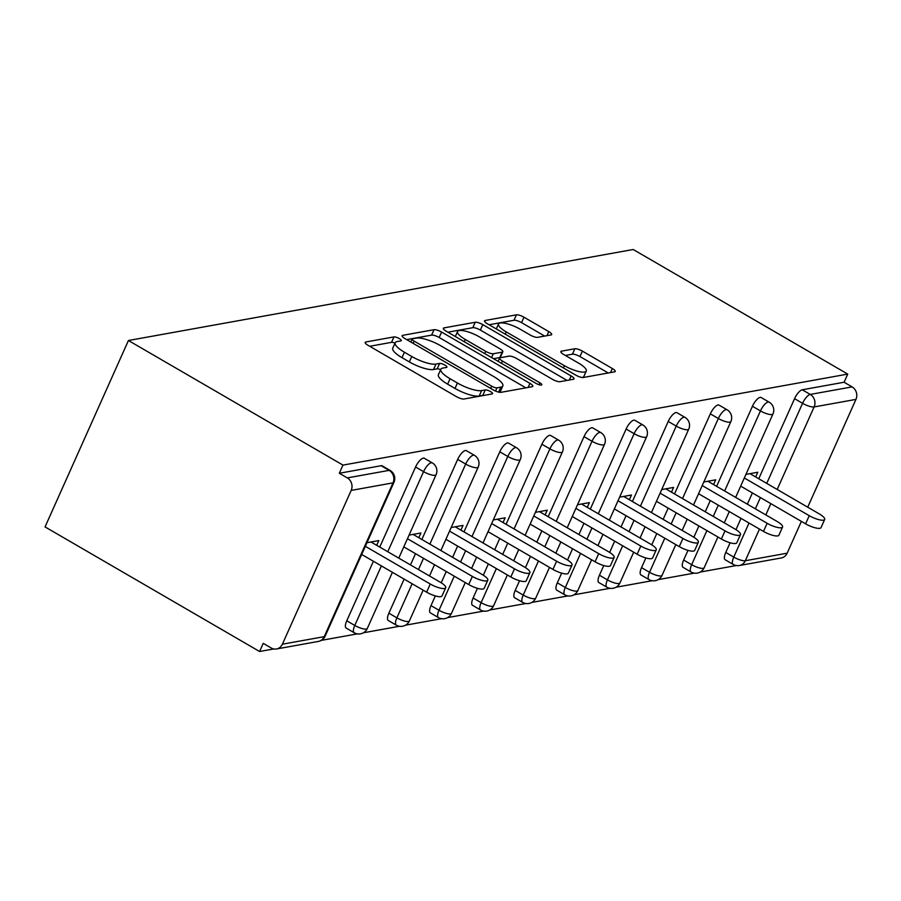 <?xml version="1.0" encoding="UTF-8"?>
<svg xmlns="http://www.w3.org/2000/svg" width="901" height="901" viewBox="0 0 901 901"><rect width="100%" height="100%" fill="white"/><g stroke="black" fill="none" stroke-linecap="round" stroke-linejoin="round"><path stroke-width="1.35" d="M399.244 338.573A4.246 1.138 24.1 0 0 393.951 336.918L365.806 341.986A6.07 1.633 24.1 0 0 365.175 342.369A6.07 1.633 24.1 0 0 368.058 345.32L456.413 396.631A6.07 1.633 24.1 0 0 463.981 399.008L492.126 393.928A4.246 1.138 24.1 0 0 492.565 393.669A4.246 1.138 24.1 0 0 490.549 391.597A4.246 1.138 24.1 0 0 485.256 389.942L481.618 390.595A19.417 5.226 24.1 0 1 457.426 383.004L450.061 378.724A19.417 5.226 24.1 0 1 440.826 369.275A19.417 5.226 24.1 0 1 442.83 368.081L446.479 367.417A4.246 1.138 24.1 0 0 446.919 367.157A4.246 1.138 24.1 0 0 444.891 365.085A4.246 1.138 24.1 0 0 439.609 363.43L435.96 364.083A19.417 5.226 24.1 0 1 411.78 356.492L404.414 352.212A19.417 5.226 24.1 0 1 395.167 342.763A19.417 5.226 24.1 0 1 397.183 341.558L400.832 340.905A4.246 1.138 24.1 0 0 401.272 340.646A4.246 1.138 24.1 0 0 399.244 338.573M395.01 343.123A4.246 1.138 24.1 0 0 391.53 342.346L369.714 346.277M483.905 395.415A4.246 1.138 24.1 0 0 482.823 395.37L479.186 396.035L481.618 390.595M440.657 369.635A4.246 1.138 24.1 0 0 437.176 368.858L433.527 369.523L435.96 364.083M551.04 334.935A6.07 1.633 24.1 0 0 551.671 334.553A6.07 1.633 24.1 0 0 548.777 331.602L523.988 317.208A6.07 1.633 24.1 0 0 516.431 314.832L485.166 320.474A6.07 1.633 24.1 0 0 484.535 320.846A6.07 1.633 24.1 0 0 487.43 323.797L575.784 375.109A6.07 1.633 24.1 0 0 583.341 377.485L614.606 371.843A6.07 1.633 24.1 0 0 615.237 371.471A6.07 1.633 24.1 0 0 612.342 368.52L582.406 351.131A6.07 1.633 24.1 0 0 574.849 348.755L561.469 351.165A6.07 1.633 24.1 0 0 560.839 351.548A6.07 1.633 24.1 0 0 563.722 354.498L578.577 363.126A16.229 4.37 24.1 0 1 586.303 371.021A16.229 4.37 24.1 0 1 564.398 365.682L506.227 331.895A16.229 4.37 24.1 0 1 498.501 323.988A16.229 4.37 24.1 0 1 520.406 329.338L530.103 334.969A6.07 1.633 24.1 0 0 537.66 337.346L551.04 334.935M847.74 374.095L342.966 465.107L128.426 340.51L633.2 249.498L847.74 374.095L844.091 382.238L802.25 389.784L810.258 394.435L852.098 386.889L844.091 382.238M441.591 332.064A6.07 1.633 24.1 0 0 434.034 329.687L402.77 335.33A6.07 1.633 24.1 0 0 402.139 335.701A6.07 1.633 24.1 0 0 405.022 338.652L493.376 389.964A6.07 1.633 24.1 0 0 500.933 392.34L532.198 386.709A6.07 1.633 24.1 0 0 532.829 386.338A6.07 1.633 24.1 0 0 529.946 383.375L441.591 332.064L439.159 337.492A6.07 1.633 24.1 0 0 431.602 335.127L406.678 339.621M443.968 327.896L475.232 322.265A6.07 1.633 24.1 0 1 482.79 324.63L571.144 375.954A6.07 1.633 24.1 0 1 574.038 378.904A6.07 1.633 24.1 0 1 573.408 379.276L560.028 381.686A6.07 1.633 24.1 0 1 552.471 379.321L516.633 358.508A6.07 1.633 24.1 0 0 509.076 356.132L500.201 357.731A6.07 1.633 24.1 0 0 499.571 358.102A6.07 1.633 24.1 0 0 502.454 361.064L539.767 382.722A4.246 1.138 24.1 0 1 541.783 384.795A4.246 1.138 24.1 0 1 536.05 383.398L446.22 331.23A6.07 1.633 24.1 0 1 443.337 328.268A6.07 1.633 24.1 0 1 443.968 327.896L443.483 328.989M128.426 340.51L45.05 526.905L259.589 651.502L273.746 648.945M351.176 490.414L282.385 644.204L324.225 636.658L393.016 482.868L351.176 490.414A9.269 8.312 -100.2 0 0 347.313 477.902L389.153 470.367L381.157 465.716L339.317 473.262L347.313 477.902M282.385 644.204A9.269 8.312 -100.2 0 1 276.528 648.968A9.269 8.312 -100.2 0 1 271.235 647.999L263.227 643.348L259.589 651.502M736.376 565.535L700.257 572.045M694.266 573.126L658.147 579.636M652.155 580.717L616.036 587.238M610.045 588.308L573.926 594.829M567.934 595.91L531.815 602.42M525.824 603.501L489.705 610.011M483.713 611.092L447.594 617.602M441.603 618.683L405.484 625.193M399.492 626.274L363.373 632.784M357.382 633.865L321.263 640.386M759.475 529.09L745.318 560.737L787.159 553.191L801.383 521.386M807.724 507.195L855.95 399.402L814.11 406.937L777.191 489.468M376.697 545.308L378.814 540.577L366.944 542.717M725.767 552.459L733.763 557.111A9.269 3.277 -59.9 0 0 733.155 564.398L725.159 559.746A9.269 3.277 -59.9 0 1 725.767 552.459L730.103 542.762M735.971 529.642L741.016 518.368M747.357 504.188L752.391 492.926M758.743 478.746L794.558 398.67A9.269 3.277 -59.9 0 1 802.25 389.784M342.966 465.107L339.317 473.262M381.157 465.716A9.269 3.277 -59.9 0 1 382.17 465.851L390.167 470.491A9.269 3.277 -59.9 0 0 389.153 470.367A9.269 8.312 -100.2 0 1 393.016 482.868A9.269 2.489 24.1 0 0 393.974 482.294A9.269 9.269 0 0 0 390.167 470.491M752.448 406.261A9.269 3.277 -59.9 0 1 760.14 397.375A9.269 3.277 -59.9 0 1 761.154 397.51L769.161 402.161A9.269 3.277 -59.9 0 0 768.148 402.026A9.269 3.277 120.1 0 0 760.455 410.912L752.448 406.261L716.633 486.337M683.656 560.05L691.653 564.702A9.269 3.277 -59.9 0 0 691.044 571.989L683.048 567.337A9.269 3.277 -59.9 0 1 683.656 560.05L687.992 550.365M693.86 537.233L698.906 525.959M705.246 511.779L710.281 500.528M710.337 413.852A9.269 3.277 -59.9 0 1 718.029 404.977A9.269 3.277 -59.9 0 1 719.043 405.112L727.051 409.752A9.269 3.277 -59.9 0 0 726.037 409.617A9.269 3.277 120.1 0 0 718.345 418.503L710.337 413.852L674.522 493.928M641.546 567.641L649.542 572.293A9.269 3.277 -59.9 0 0 648.934 579.58L640.938 574.928A9.269 3.277 -59.9 0 1 641.546 567.641L645.882 557.956M651.75 544.823L656.795 533.561M663.136 519.37L668.17 508.119M668.227 421.443A9.269 3.277 -59.9 0 1 675.93 412.568A9.269 3.277 -59.9 0 1 676.933 412.703L684.94 417.343A9.269 3.277 -59.9 0 0 683.927 417.208A9.269 3.277 120.1 0 0 676.234 426.094L668.227 421.443L632.412 501.519M599.435 575.232L607.432 579.884A9.269 3.277 -59.9 0 0 606.835 587.17L598.827 582.53A9.269 3.277 -59.9 0 1 599.435 575.232L603.771 565.546M609.639 552.426L614.685 541.152M621.026 526.961L626.06 515.71M626.116 429.045A9.269 3.277 -59.9 0 1 633.82 420.159A9.269 3.277 -59.9 0 1 634.822 420.294L642.83 424.934A9.269 3.277 -59.9 0 0 641.816 424.81A9.269 3.277 120.1 0 0 634.124 433.685L626.116 429.045L590.301 509.121M557.325 582.834L565.332 587.475A9.269 3.277 -59.9 0 0 564.724 594.761L556.717 590.121A9.269 3.277 -59.9 0 1 557.325 582.834L561.661 573.137M567.529 560.017L572.574 548.743M578.915 534.552L583.949 523.301M584.006 436.636A9.269 3.277 -59.9 0 1 591.709 427.75A9.269 3.277 -59.9 0 1 592.712 427.885L600.719 432.536A9.269 3.277 -59.9 0 0 599.706 432.401A9.269 3.277 120.1 0 0 592.013 441.276L584.006 436.636L548.191 516.712M515.214 590.425L523.222 595.065A9.269 3.277 -59.9 0 0 522.614 602.352L514.606 597.712A9.269 3.277 -59.9 0 1 515.214 590.425L519.55 580.728M525.418 567.607L530.464 556.334M536.816 542.154L541.85 530.892M541.895 444.227A9.269 3.277 -59.9 0 1 549.599 435.341A9.269 3.277 -59.9 0 1 550.601 435.476L558.609 440.127A9.269 3.277 -59.9 0 0 557.595 439.992A9.269 3.277 120.1 0 0 549.903 448.867L541.895 444.227L506.08 524.303M473.104 598.016L481.111 602.668A9.269 3.277 -59.9 0 0 480.503 609.954L472.496 605.303A9.269 3.277 -59.9 0 1 473.104 598.016L477.44 588.319M483.319 575.198L488.353 563.925M494.705 549.745L499.74 538.483M499.796 451.818A9.269 3.277 -59.9 0 1 507.488 442.932A9.269 3.277 -59.9 0 1 508.491 443.067L516.498 447.718A9.269 3.277 -59.9 0 0 515.485 447.583A9.269 3.277 120.1 0 0 507.792 456.469L499.796 451.818L463.97 531.894M430.993 605.607L439.001 610.259A9.269 3.277 -59.9 0 0 438.393 617.545L430.385 612.894A9.269 3.277 -59.9 0 1 430.993 605.607L435.329 595.921M441.208 582.789L446.243 571.516M452.595 557.336L457.629 546.085M457.685 459.409A9.269 3.277 -59.9 0 1 465.378 450.534A9.269 3.277 -59.9 0 1 466.391 450.658L474.388 455.309A9.269 3.277 -59.9 0 0 473.374 455.174A9.269 3.277 120.1 0 0 465.682 464.06L457.685 459.409L421.859 539.485M388.883 613.198L396.89 617.849A9.269 3.277 -59.9 0 0 396.282 625.136L388.275 620.485A9.269 3.277 -59.9 0 1 388.883 613.198L404.132 579.118M410.484 564.927L415.519 553.676M415.575 467A9.269 3.277 -59.9 0 1 423.267 458.125A9.269 3.277 -59.9 0 1 424.281 458.26L432.277 462.9A9.269 3.277 -59.9 0 0 431.264 462.765A9.269 3.277 120.1 0 0 423.571 471.651L415.575 467L379.749 547.076M346.772 620.789L354.78 625.44A9.269 3.277 -59.9 0 0 354.172 632.727L346.175 628.076A9.269 3.277 -59.9 0 1 346.772 620.789L373.408 561.267M418.807 537.717L420.925 532.987L409.054 535.126M460.918 530.126L463.035 525.396L451.164 527.535M503.028 522.524L505.146 517.805L493.275 519.933M545.139 514.933L547.256 510.203L535.385 512.342M587.249 507.342L589.367 502.612L577.496 504.751M629.36 499.751L631.477 495.021L619.606 497.161M671.47 492.16L673.576 487.43L661.717 489.57M713.581 484.569L715.687 479.839L703.827 481.979M755.68 476.967L757.797 472.248L745.938 474.388M787.159 553.191A9.269 8.312 79.8 0 1 781.302 557.956L739.462 565.501A9.269 8.312 79.8 0 0 745.318 560.737A9.269 2.489 -155.9 0 1 733.763 557.111L749.013 523.019M852.098 386.889A9.269 8.312 79.8 0 1 855.95 399.402M395.167 342.763L392.735 348.191A19.417 5.226 24.1 0 0 401.981 357.652L404.414 352.212M433.527 369.523A19.417 5.226 24.1 0 1 409.347 361.92L401.981 357.652M440.826 369.275L438.393 374.703A19.417 5.226 24.1 0 0 447.628 384.164L450.061 378.724M479.186 396.035A19.417 5.226 24.1 0 1 454.994 388.432L447.628 384.164M525.857 387.847L439.159 337.492M412.557 338.787A4.246 1.138 24.1 0 0 412.106 339.058A4.246 1.138 24.1 0 0 414.133 341.119L491.687 386.169A4.246 1.138 24.1 0 0 496.98 387.824L500.821 387.137A19.417 5.226 24.1 0 0 502.837 385.943A19.417 5.226 24.1 0 0 493.59 376.483L440.578 345.691A19.417 5.226 24.1 0 0 416.397 338.1L412.557 338.787M499.379 392.284A19.417 5.226 24.1 0 0 500.404 391.372L502.837 385.943M447.876 332.187L472.8 327.694L475.232 322.265M567.056 380.425L480.357 330.07A6.07 1.633 24.1 0 0 472.8 327.694M479.445 336.906A16.229 4.37 24.1 0 0 457.55 331.557A16.229 4.37 24.1 0 0 465.276 339.463L485.763 351.367A6.07 1.633 24.1 0 0 493.331 353.744L502.206 352.145A6.07 1.633 24.1 0 0 502.837 351.773A6.07 1.633 24.1 0 0 499.942 348.811L479.445 336.906M502.837 351.773L500.404 357.201A6.07 1.633 24.1 0 1 499.773 357.573L493.534 358.699M582.102 377.474A16.229 4.37 24.1 0 0 583.871 376.46L586.303 371.021M608.254 372.991L579.974 356.559A6.07 1.633 24.1 0 0 572.417 354.194L565.377 355.456M544.688 336.073L521.555 322.637A6.07 1.633 24.1 0 0 513.998 320.272L489.085 324.754M426.612 592.171L430.261 584.017A11.431 3.075 24.1 0 0 445.691 587.779L442.042 595.933A11.431 3.075 -155.9 0 1 426.612 592.171L361.695 554.464M445.691 587.779A11.431 3.075 24.1 0 0 440.251 582.215L370.987 541.985M430.261 584.017L365.344 546.31M468.723 584.569L472.372 576.426A11.431 3.075 24.1 0 0 487.801 580.188L484.152 588.342A11.431 3.075 -155.9 0 1 468.723 584.569L403.806 546.873M487.801 580.188A11.431 3.075 24.1 0 0 482.362 574.624L413.097 534.394M472.372 576.426L407.455 538.719M510.833 576.978L514.482 568.824A11.431 3.075 24.1 0 0 529.912 572.597L526.263 580.751A11.431 3.075 -155.9 0 1 510.833 576.978L445.916 539.282M529.912 572.597A11.431 3.075 24.1 0 0 524.461 567.033L455.208 526.803M514.482 568.824L449.565 531.128M552.944 569.387L556.593 561.233A11.431 3.075 24.1 0 0 572.022 565.006L568.373 573.16A11.431 3.075 -155.9 0 1 552.944 569.387L488.027 531.68M572.022 565.006A11.431 3.075 24.1 0 0 566.571 559.431L497.318 519.213M556.593 561.233L491.664 523.537M595.054 561.796L598.703 553.642A11.431 3.075 24.1 0 0 614.133 557.415L610.484 565.569A11.431 3.075 -155.9 0 1 595.054 561.796L530.137 524.089M614.133 557.415A11.431 3.075 24.1 0 0 608.682 551.84L539.429 511.622M598.703 553.642L533.775 515.946M637.165 554.205L640.802 546.051A11.431 3.075 24.1 0 0 656.243 549.824L652.594 557.967A11.431 3.075 -155.9 0 1 637.165 554.205L572.248 516.498M656.243 549.824A11.431 3.075 24.1 0 0 650.792 544.249L581.539 504.031M640.802 546.051L575.885 508.344M679.275 546.614L682.913 538.46A11.431 3.075 24.1 0 0 698.354 542.222L694.705 550.376A11.431 3.075 -155.9 0 1 679.275 546.614L614.358 508.907M698.354 542.222A11.431 3.075 24.1 0 0 692.903 536.658L623.638 496.428M682.913 538.46L617.996 500.753M721.386 539.012L725.023 530.869A11.431 3.075 24.1 0 0 740.464 534.631L736.815 542.785A11.431 3.075 -155.9 0 1 721.386 539.012L656.457 501.316M740.464 534.631A11.431 3.075 24.1 0 0 735.013 529.067L665.749 488.838M725.023 530.869L660.106 493.162M763.485 531.421L767.134 523.278A11.431 3.075 24.1 0 0 782.564 527.04L778.926 535.194A11.431 3.075 -155.9 0 1 763.485 531.421L698.568 493.725M782.564 527.04A11.431 3.075 24.1 0 0 777.124 521.476L707.859 481.247M767.134 523.278L702.217 485.571M805.595 523.83L809.244 515.676A11.431 3.075 24.1 0 0 824.674 519.449L821.036 527.603A11.431 3.075 -155.9 0 1 805.595 523.83L740.678 486.123M824.674 519.449A11.431 3.075 24.1 0 0 819.234 513.874L749.97 473.656M809.244 515.676L744.327 477.98M391.53 342.346L393.951 336.918M482.823 395.37L485.256 389.942M437.176 368.858L439.609 363.43M276.528 648.968L318.368 641.433A9.269 8.312 -100.2 0 0 324.225 636.658A9.269 2.489 24.1 0 0 325.182 636.095L393.974 482.294M770.851 503.648L765.816 514.91M766.74 483.398L802.554 403.321A9.269 3.277 120.1 0 1 810.258 394.435A9.269 8.312 79.8 0 1 814.11 406.937A9.269 2.489 -155.9 0 1 802.554 403.321L794.558 398.67M354.172 632.727A9.269 9.269 0 0 0 367.293 628.493A9.269 2.489 24.1 0 1 366.324 629.067A9.269 2.489 -155.9 0 1 354.78 625.44L381.405 565.907M387.757 551.727L423.571 471.651A9.269 2.489 -155.9 0 0 435.127 475.277A9.269 2.489 24.1 0 0 436.084 474.703A9.269 9.269 0 0 0 432.277 462.9M396.282 625.136A9.269 9.269 0 0 0 409.403 620.902A9.269 2.489 24.1 0 1 408.435 621.476A9.269 2.489 -155.9 0 1 396.89 617.849L412.14 583.758M418.481 569.578L423.515 558.316M429.867 544.136L465.682 464.06A9.269 2.489 -155.9 0 0 477.237 467.687A9.269 2.489 24.1 0 0 478.194 467.112A9.269 9.269 0 0 0 474.388 455.309M438.393 617.545A9.269 9.269 0 0 0 451.514 613.311A9.269 2.489 24.1 0 1 450.545 613.885A9.269 2.489 -155.9 0 1 439.001 610.259L454.25 576.167M460.591 561.976L465.626 550.725M471.978 536.545L507.792 456.469A9.269 2.489 -155.9 0 0 519.348 460.096A9.269 2.489 24.1 0 0 520.305 459.521A9.269 9.269 0 0 0 516.498 447.718M480.503 609.954A9.269 9.269 0 0 0 493.624 605.72A9.269 2.489 24.1 0 1 492.656 606.294A9.269 2.489 -155.9 0 1 481.111 602.668L496.361 568.576M502.702 554.385L507.736 543.134M514.077 528.943L549.903 448.867A9.269 2.489 -155.9 0 0 561.447 452.493A9.269 2.489 24.1 0 0 562.415 451.93A9.269 9.269 0 0 0 558.609 440.127M522.614 602.352A9.269 9.269 0 0 0 535.735 598.129A9.269 2.489 24.1 0 1 534.766 598.692A9.269 2.489 -155.9 0 1 523.222 595.065L538.471 560.985M544.812 546.794L549.847 535.543M556.187 521.352L592.013 441.276A9.269 2.489 -155.9 0 0 603.557 444.903A9.269 2.489 24.1 0 0 604.526 444.339A9.269 9.269 0 0 0 600.719 432.536M564.724 594.761A9.269 9.269 0 0 0 577.845 590.538A9.269 2.489 24.1 0 1 576.877 591.101A9.269 2.489 -155.9 0 1 565.332 587.475L580.571 553.383M586.923 539.203L591.957 527.952M598.298 513.761L634.124 433.685A9.269 2.489 -155.9 0 0 645.668 437.312A9.269 2.489 24.1 0 0 646.636 436.737A9.269 9.269 0 0 0 642.83 424.934M606.835 587.17A9.269 9.269 0 0 0 619.944 582.936A9.269 2.489 24.1 0 1 618.987 583.51A9.269 2.489 -155.9 0 1 607.432 579.884L622.681 545.792M629.033 531.613L634.067 520.361M640.408 506.171L676.234 426.094A9.269 2.489 -155.9 0 0 687.778 429.721A9.269 2.489 24.1 0 0 688.747 429.146A9.269 9.269 0 0 0 684.94 417.343M648.934 579.58A9.269 9.269 0 0 0 662.055 575.345A9.269 2.489 24.1 0 1 661.097 575.919A9.269 2.489 -155.9 0 1 649.542 572.293L664.792 538.201M671.144 524.022L676.178 512.759M682.519 498.58L718.345 418.503A9.269 2.489 -155.9 0 0 729.889 422.13A9.269 2.489 24.1 0 0 730.857 421.555A9.269 9.269 0 0 0 727.051 409.752M691.044 571.989A9.269 9.269 0 0 0 704.165 567.754A9.269 2.489 24.1 0 1 703.208 568.328A9.269 2.489 -155.9 0 1 691.653 564.702L706.902 530.61M713.254 516.419L718.288 505.168M724.629 490.989L760.455 410.912A9.269 2.489 -155.9 0 0 771.999 414.539A9.269 2.489 24.1 0 0 772.968 413.964A9.269 9.269 0 0 0 769.161 402.161M755.365 508.828L760.399 497.577M409.347 361.92L411.78 356.492M454.994 388.432L457.426 383.004M365.31 343.078L365.806 341.986M528.121 387.441L529.946 383.375M402.274 336.422L402.77 335.33M431.602 335.127L434.034 329.687M413.131 343.36L414.133 341.119M490.685 388.41L491.687 386.169M495.539 391.057L496.98 387.824M498.591 392.115L500.821 387.137M480.357 330.07L482.79 324.63M569.331 380.008L571.144 375.954M501.452 363.306L502.454 361.064M538.899 384.671L539.767 382.722M464.274 341.704L465.276 339.463M484.761 353.609L485.763 351.367M491.608 357.584L493.331 353.744M499.773 357.573L502.206 352.145M505.224 334.136L506.227 331.895M563.395 367.923L564.398 365.682M560.974 352.257L561.469 351.165M572.417 354.194L574.849 348.755M579.974 356.559L582.406 351.131M610.529 372.586L612.342 368.52M484.682 321.556L485.166 320.474M513.998 320.272L516.431 314.832M521.555 322.637L523.988 317.208M546.963 335.668L548.777 331.602M318.368 641.433A9.269 9.269 0 0 0 325.182 636.095M367.293 628.493L392.419 572.315M398.771 558.124L436.084 474.703M409.403 620.902L423.155 590.155M429.495 575.976L434.53 564.713M440.882 550.534L478.194 467.112M451.514 613.311L465.265 582.564M471.606 568.385L476.64 557.122M482.992 542.943L520.305 459.521M493.624 605.72L507.376 574.973M513.716 560.782L518.751 549.531M525.103 535.352L562.415 451.93M535.735 598.129L549.486 567.382M555.827 553.191L560.861 541.94M567.213 527.749L604.526 444.339M577.845 590.538L591.597 559.791M597.937 545.601L602.972 534.349M609.324 520.159L646.636 436.737M619.944 582.936L633.707 552.189M640.048 538.01L645.082 526.758M651.423 512.568L688.747 429.146M662.055 575.345L675.818 544.598M682.158 530.419L687.193 519.156M693.533 504.977L730.857 421.555M704.165 567.754L717.917 537.007M724.269 522.828L729.303 511.565M735.644 497.386L772.968 413.964M733.155 564.398A9.269 9.269 0 0 0 739.462 565.501M410.788 342.008L412.106 339.058M498.118 361.357L499.571 358.102M455.332 336.512L457.55 331.557M496.282 328.944L498.501 323.988"/></g></svg>
